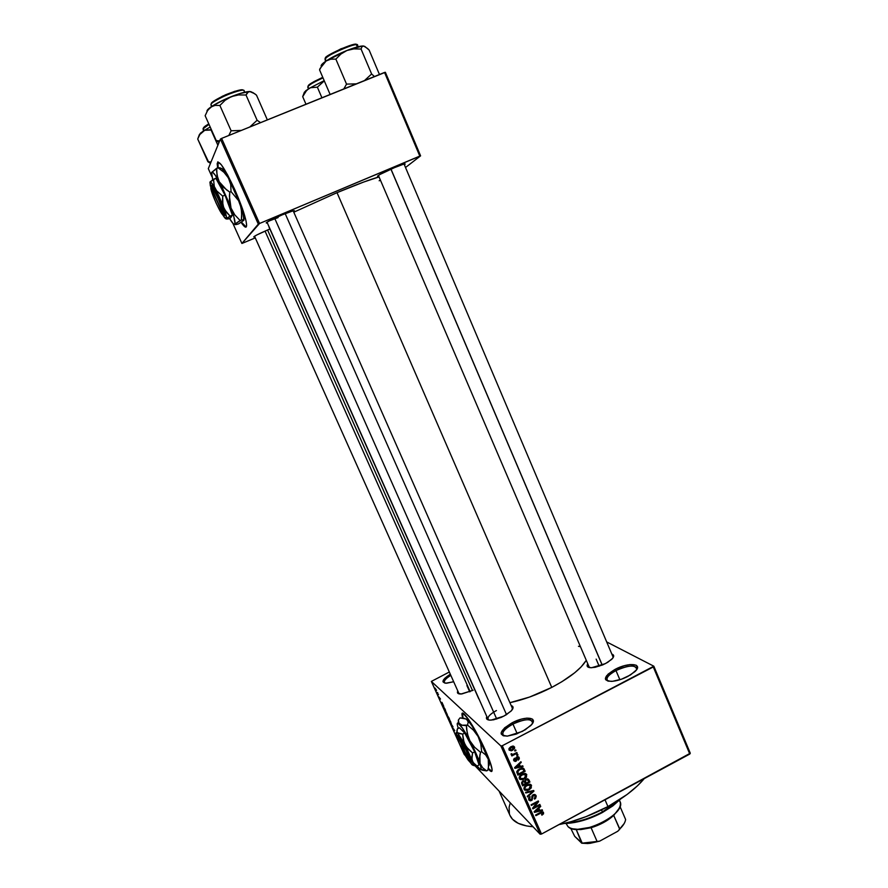 <?xml version="1.0" encoding="UTF-8"?>
<svg xmlns="http://www.w3.org/2000/svg" width="888" height="888" viewBox="0 0 888 888"><rect width="100%" height="100%" fill="white"/><g stroke="black" fill="none" stroke-linecap="round" stroke-linejoin="round"><path stroke-width="1.33" d="M615.983 670.573C607.88 675.169 605.283 678.687 608.18 681.152L607.037 680.019C606.404 677.333 609.39 674.181 615.983 670.573L619.868 679.742L615.983 670.573C626.573 665.723 633.477 664.812 636.707 667.832L636.729 669.485C635.786 664.624 628.87 664.99 615.983 670.573L615.14 669.341L615.983 670.573M627.816 676.456C621.889 679.442 616.394 681.074 611.333 681.374C602.508 680.319 603.785 676.312 615.14 669.341L624.308 665.711L630.08 664.568L636.141 665.19L637.517 667.11L636.441 669.918L630.613 674.869L621.6 679.165L612.565 681.296L608.08 681.129L605.672 679.697L605.372 678.576L608.047 674.159L615.14 669.341C628.782 661.926 644.033 663.547 634.776 671.75L627.816 676.456M450.815 675.335C445.143 678.932 443.179 681.529 444.932 683.138L444.333 682.506C443.856 680.719 446.009 678.321 450.815 675.335M453.679 681.74L446.586 683.227C440.837 682.606 442.08 679.598 450.305 674.192L444.721 678.343L442.946 681.762L445.754 683.216L453.679 681.74M543.323 812.209L541.314 811.998L535.608 815.006L535.897 815.65L541.98 812.553L542.757 813.364L541.547 814.574L541.935 815.162L543.578 813.697L543.334 812.198M512.942 724.064C503.873 729.27 500.921 733.233 504.095 735.963L502.83 734.787C502.175 731.734 505.538 728.16 512.942 724.064L517.205 733.732L512.942 724.064C523.043 719.369 529.581 718.492 532.534 721.456L532.589 723.254C531.912 718.314 525.363 718.592 512.942 724.064L512.165 722.777L512.942 724.064M522.388 731.401L507.47 736.108C497.968 735.098 499.522 730.646 512.165 722.777L521.4 719.125L526.995 718.115L532.456 719.102L533.333 721.322L531.746 724.442L525.308 729.747L516.072 734.154L507.248 736.119L503.152 735.719L501.221 733.988L501.176 732.711L504.584 727.86L512.165 722.777C525.807 715.373 539.549 717.349 530.536 725.751L522.388 731.401M218.026 161.871L218.104 167.71L218.026 161.871M217.682 167.832L217.16 163.781C218.504 158.852 224.398 167.499 234.832 189.721L227.506 174.736L221.29 164.691L217.693 161.971L217.682 167.832M462.604 713.219L462.97 718.103L462.57 713.264M462.537 718.048L461.96 714.474C461.505 707.081 476.024 729.17 485.525 750.737L476.956 733.433L468.464 719.336L462.992 713.286L462.004 713.952L462.537 718.048M378.71 176.135L377.922 176.301C377.111 175.702 382.628 172.816 394.461 167.643L379.942 174.481L377.478 176.201L378.71 176.135M268.92 221.057L278.099 217.571L268.92 221.057M267.355 222.932L266.567 223.088C265.512 222.599 270.707 219.869 282.129 214.896L269.519 220.746L266.189 222.81L267.355 222.932M254.823 236.874L254.046 237.041C253.258 236.597 257.997 234.155 268.254 229.692L256.743 234.998L253.757 236.819L254.823 236.874M473.138 690.254L461.016 694.016C457.853 694.05 456.787 693.051 457.82 690.997L457.875 693.328L461.738 693.972L473.138 690.254M605.461 663.602L591.552 667.732C587.723 667.721 586.38 666.533 587.523 664.169L587.312 666.422L590.864 667.732L595.182 667.288L602.93 664.801L607.78 662.293L612.698 658.241L613.686 655.955L611.843 654.101C614.33 654.933 614.285 656.687 611.688 659.362L605.461 663.602M496.448 710.533C489.122 714.674 486.58 717.837 488.822 720.035L488 719.213C487.501 716.783 490.32 713.897 496.448 710.533M503.829 716.15L491.131 720.124C487.135 720.235 485.692 719.025 486.802 716.516L486.99 719.269L489.477 720.113L493.55 719.824L501.243 717.382L506.249 714.796L511.655 710.456L512.986 706.926L511.177 705.572C513.752 706.404 513.708 708.258 511.033 711.133L503.829 716.15M466.91 685.558L469.708 691.819L466.91 685.558M596.159 659.118L599.189 666.222L596.159 659.118M589.399 667.587L378.388 175.402M605.005 799.788L607.947 806.582C623.887 797.824 635.986 788.511 644.222 778.632L637.418 785.869L627.083 794.483L607.947 806.582L605.005 799.788M337.018 192.663L551.759 687.401C569.153 678.177 580.574 669.263 586.025 660.672L581.085 666.955L574.68 672.793L561.893 681.707L551.759 687.401L337.018 192.663L293.784 212.21L337.018 192.663C356.343 184.582 370.351 179.332 379.043 176.923L363.614 182.062L337.018 192.663M606.682 641.924L653.823 666.2L690.287 753.213L653.823 666.2L606.682 641.924M500.91 745.976L540.126 834.209L475.058 765.833L540.126 834.209L541.514 834.043L502.286 745.731L653.29 666.955L689.798 754.045L541.514 834.043L690.287 753.213L689.798 754.045L653.29 666.955L653.823 666.2L502.286 745.731L541.514 834.043L540.126 834.209L500.91 745.976L502.286 745.731L500.91 745.976L431.357 681.418L500.91 745.976M465.401 755.688L464.213 754.445L431.357 681.418L449.328 672.005L431.357 681.418L464.213 754.445L465.401 755.688M488.178 768.786L491.353 771.505L492.085 769.441L489.732 760.983L485.525 750.737C489.843 760.528 492.052 767.032 492.13 770.251C492.019 772.305 490.709 771.816 488.178 768.786M436.53 690.254L434.998 688.034L436.53 690.254M438.528 694.738L436.874 692.496L438.528 694.738M440.481 699.045L438.961 696.936L440.481 699.045M444.833 708.746L442.746 705.683L443.911 708.746L445.554 710.345L442.712 705.794L443.911 708.746L445.554 710.345L444.833 708.746M448.817 717.604L446.786 714.818L447.918 717.648L449.572 719.291L446.775 714.873L447.918 717.648L449.572 719.291L448.817 717.604M452.747 726.329L450.305 722.954L452.68 726.428L451.781 726.218L452.025 726.784L452.98 726.85L452.747 726.329L450.305 722.954L452.68 726.428L451.781 726.218L452.025 726.784L452.98 726.85L452.747 726.329M457.242 737.162L456.854 735.786L457.242 737.162M456.61 734.975L454.967 733.31L457.276 737.495L456.232 736.119L456.665 735.175L454.967 733.31L456.61 734.975M457.653 739.027L457.864 739.693L457.653 739.027M454.723 730.702L452.669 727.849L454.09 730.946L453.668 729.015L454.723 730.702L452.636 727.916L454.19 731.057L453.635 729.048L454.723 730.702M451.326 723.476L448.773 719.058L451.326 723.476M447.319 714.551L444.733 710.222L447.319 714.563M443.512 705.794L441.98 702.386L441.136 702.563L443.767 706.371L441.98 702.386L441.136 702.563L441.392 703.141L443.512 705.794M437.551 692.54L437.795 693.095L437.551 692.54M515.695 749.883L514.652 750.427L514.94 751.093L515.984 750.549L515.695 749.883L514.652 750.427L514.94 751.093L515.984 750.549L515.695 749.883M517.693 754.4L516.649 754.944L516.938 755.61L517.981 755.055L517.693 754.4L516.649 754.944L516.938 755.61L517.981 755.055L517.693 754.4M522.743 765.822L520.324 766.4L519.325 764.135L521.245 762.415L520.934 761.726L514.596 767.654L514.896 768.342L523.054 766.51L522.743 765.822L520.324 766.4L519.325 764.135L521.245 762.415L520.934 761.726L514.596 767.654L514.896 768.342L523.054 766.51L522.743 765.822M526.495 777.189L526.473 774.181L523.01 773.681L519.547 776.312L519.169 777.977L519.913 779.409L522.965 779.72L526.495 777.189L525.918 776.645L526.495 777.189L526.551 774.269L524.852 773.415L521.966 774.136C519.902 775.091 519.036 776.589 519.347 778.632L524.286 779.142L526.495 777.189M531.246 787.922L531.224 784.925L527.783 784.426L524.32 787.057L523.942 788.722L524.686 790.154L527.727 790.453L531.246 787.922L530.669 787.379L531.246 787.922L531.302 785.025L529.614 784.16L526.728 784.892C524.675 785.847 523.809 787.345 524.12 789.388L529.048 789.887L531.246 787.922M536.075 795.67L534.842 794.505L532.822 794.915L531.901 796.07L531.779 799.466L530.547 800.055L529.67 799.5L530.003 796.625L528.704 797.957L528.804 799.922L530.291 800.854L532.178 800.044L532.722 796.125L533.788 795.248L535.32 796.403L534.21 798.523L534.598 799.122L535.653 798.301L536.241 796.148L534.887 794.516L535.797 795.193L533.089 794.76L531.801 796.658L531.901 799.278L529.736 799.6L530.003 796.625L528.948 800.155L531.524 800.532L533.388 795.404L535.209 796.059L534.598 799.122L536.075 795.67M542.224 809.812L539.826 810.411L538.827 808.158L540.736 806.448L540.426 805.771L534.143 811.699L534.443 812.376L542.524 810.5L542.224 809.812L539.826 810.411L538.827 808.158L540.736 806.448L540.426 805.771L534.143 811.699L534.443 812.376L542.524 810.5L542.224 809.812M539.815 804.384L534.043 807.458L538.605 801.642L538.295 800.943L531.08 804.794L531.368 805.449L537.151 802.352L532.589 808.191L532.889 808.879L540.104 805.028L539.815 804.384L534.043 807.458L538.605 801.642L538.295 800.943L531.08 804.794L531.368 805.449L537.151 802.352L532.589 808.191L532.889 808.879L540.104 805.028L539.815 804.384M533.666 790.498L525.529 792.296L525.829 792.973L532.989 791.308L527.283 796.236L527.583 796.913L533.954 791.13L533.666 790.498L525.529 792.296L525.829 792.973L532.989 791.308L527.283 796.236L527.583 796.913L533.954 791.13L533.666 790.498M529.026 780.019L526.895 778.832L524.642 780.985L522.144 781.584L521.556 783.083L522.688 785.88L529.925 782.039L527.75 778.809L529.026 780.019L526.018 779.153L524.642 780.985L522.81 781.085L521.778 783.849L522.688 785.88L529.925 782.039L529.026 780.019M524.32 769.374L522.211 768.009L518.059 769.818L516.761 772.038L517.904 775.124L525.163 771.295L522.921 768.065L525.163 771.295L523.987 768.786L519.547 768.83L516.761 772.183L517.904 775.124L525.163 771.295L523.576 770.063L522.91 768.065L524.32 769.374M519.236 757.63L518.226 756.709L516.527 757.12L515.218 760.716L514.452 759.95L514.607 758.219L513.697 759.229L513.919 760.827L515.306 761.449L516.494 760.794L517.427 757.453L518.503 758.086L518.248 760.128L519.358 758.774L518.226 756.709L519.014 757.242L516.827 756.942L515.54 760.628L514.518 760.117L514.607 758.219L513.764 760.539L515.939 761.238L516.838 757.952L518.315 757.73L518.248 760.128L519.236 757.63M516.86 752.525L512.831 754.434L511.122 753.79L511.111 754.567L512.409 754.856L511.555 755.3L511.854 755.954L517.149 753.179L516.86 752.525L512.975 754.4L511.122 753.79L511.177 754.667L512.409 754.856L511.555 755.3L511.854 755.954L517.149 753.179L516.86 752.525M514.552 747.052L512.92 746.075L510.711 746.808L509.079 748.44L509.113 750.038L511.366 750.826L514.518 748.562L514.607 747.174L513.564 746.164L514.552 747.052L510.944 746.686L509.246 750.249L512.62 750.327L514.552 747.052M220.402 139.083L258.308 224.098L241.913 243.467L232.8 223.188L241.913 243.467L259.54 223.487L221.623 138.395L384.537 72.439L419.802 156.088L259.54 223.487L420.59 155.844L405.516 167.51L420.59 155.844L385.37 72.283L420.59 155.844L419.802 156.088L384.537 72.439L385.37 72.283L221.623 138.395L259.54 223.487L258.308 224.098L220.402 139.083L221.623 138.395L220.402 139.083L208.314 168.631L220.402 139.083M211.877 176.579L208.314 168.631L211.877 176.579M241.081 222.377L243.956 226.063L245.876 227.162L246.62 225.497L246.087 221.134L242.502 208.869L234.832 189.721C242.246 206.771 246.176 218.626 246.62 225.286C246.464 228.505 244.622 227.539 241.081 222.377M255.278 237.884L241.913 243.467L255.278 237.884M269.874 229.015L268.254 229.692L269.874 229.015M293.506 211.577L294.416 210.7L293.04 210.845L282.129 214.896C291.053 211.233 295.049 209.979 294.128 211.133L293.506 211.577M404.373 164.802L405.117 163.892L403.208 164.313L394.461 167.643C402.419 164.358 405.938 163.27 404.995 164.358L404.373 164.802M379.176 180.775L380.375 180.042M478.776 698.834L268.953 226.94M509.912 702.686C523.565 699.755 537.506 694.66 551.759 687.401L529.581 697.047L509.912 702.686M578.454 646.286L579.997 646.586M499.112 791.108L510.123 815.728C513.164 822.077 520.801 825.751 533.022 826.75L526.628 825.951L518.248 823.331L512.465 819.191L509.978 815.395M559.018 824.608C575.491 821.211 591.808 815.195 607.947 806.582L586.147 816.605L571.217 821.622L559.018 824.608M509.401 813.752L509.102 807.27L510.267 802.841M612.942 656.698L613.009 657.819M512.354 708.213L512.432 709.423M541.935 815.162L543.5 813.852L542.746 813.097L543.5 813.852L543.389 812.265L540.503 812.387L535.608 815.006L535.897 815.65L541.846 812.576L542.701 812.986L541.547 814.574L541.935 815.162M541.28 812.009L541.846 812.576L541.28 812.009M542.823 811.843L543.556 812.564L542.823 811.843M541.913 809.889L542.524 810.5L541.913 809.889M537.984 808.08L539.826 810.411L537.984 808.08M538.883 810.644L534.654 811.221L538.084 808.835L537.651 808.391L538.883 810.644L535.02 811.588L538.084 808.835L538.883 810.644M538.028 801.087L538.605 801.642L538.028 801.087M534.709 794.471L534.842 795.526L534.709 794.471M531.801 796.836L532.745 797.757L531.801 796.836M530.969 799.999L531.524 800.532L530.969 799.999M528.582 798.301L529.559 799.267L528.582 798.301M529.736 799.6L528.593 798.456M533.355 790.564L533.954 791.13L533.355 790.564M532.434 790.775L532.989 791.308L532.434 790.775M531.135 791.053L531.723 791.63L531.135 791.053M528.504 789.354L529.048 789.887L525.907 789.798L523.976 787.967L524.963 788.933L524.963 786.191L525.485 786.701L526.995 785.558L526.462 785.036L530.524 785.591L528.771 789.221L525.141 789.243L524.841 788.067L526.196 786.058L529.026 784.925L530.425 785.469L530.846 786.646L528.527 789.354M525.185 789.299L524.042 789.177L525.185 789.299M530.38 784.326L531.546 785.447L530.38 784.326M530.192 784.27L530.291 785.336L530.192 784.27M530.158 785.236L529.159 784.304M525.141 789.243L524.031 788.167M527.661 778.787L529.925 782.039L528.327 780.785L527.661 778.787M524.841 781.829L526.251 783.183L524.841 781.829M521.833 783.416L523.243 784.781L521.833 783.416M525.407 783.638L523.243 784.781L521.589 782.539L522.732 783.638L522.677 781.163L524.486 781.751L523.52 780.83L525.407 783.638L523.243 784.781L522.455 782.694L523.221 781.673L524.364 781.64L525.407 783.638M528.793 781.84L526.251 783.183L524.642 780.896L525.685 781.895L525.785 779.298L527.783 779.819L526.773 778.854L528.793 781.84L526.251 783.183L525.441 781.018L526.318 779.808L527.716 779.764L528.793 781.84M523.742 778.621L524.286 779.142L521.933 779.165L519.28 778.465L520.457 778.598L519.203 777.222L520.19 778.188L520.19 775.446L520.712 775.957L522.233 774.813L521.689 774.292L525.951 775.157L524.009 778.487L520.379 778.499L520.512 776.19L523.221 774.38L525.485 774.547L525.896 776.678L523.765 778.61M525.585 773.57L526.795 774.702L525.585 773.57M525.441 773.526L525.552 774.614L525.441 773.526M525.385 774.48L524.42 773.592M517.071 772.693L518.47 774.025L517.071 772.693M521.8 768.042L522.766 768.953M524.031 771.084L518.47 774.025L516.783 771.75L517.948 772.86L516.971 771.173L517.682 771.85L519.824 769.485L519.28 768.975L521.722 768.808L521.056 768.198L523.199 769.352L524.031 771.084L518.47 774.025L517.76 771.439L519.824 769.485L522.832 768.997L524.031 771.084M522.399 765.911L523.054 766.51L522.399 765.911M518.459 764.035L520.324 766.4L518.459 764.035M519.38 766.633L515.096 767.188L518.57 764.801L518.104 764.368L519.38 766.633L515.484 767.554L518.57 764.801L519.38 766.633M517.959 756.665L517.981 757.42L517.959 756.665M516.694 757.02L517.249 757.531L516.694 757.02M516.217 757.375L516.838 757.952L516.217 757.375M515.884 757.875L516.838 758.752L515.884 757.875M515.362 760.694L515.939 761.238L515.362 760.694M514.296 760.061L513.641 760.184L514.296 760.061M513.664 759.329L514.518 760.117L513.664 759.329M517.415 754.545L517.981 755.055L517.415 754.545M516.583 752.669L517.149 753.179L516.583 752.669M511.222 753.757L512.409 754.856L511.222 753.757M515.417 750.027L515.984 750.549L515.417 750.027M513.275 746.098L513.286 746.897L513.275 746.098M512.054 749.805L512.62 750.327L512.054 749.805M509.812 749.616L508.957 749.627L509.812 749.616M512.332 749.672L509.923 749.716L508.968 748.773L509.823 749.55L511.288 747.319L510.722 746.808L513.697 747.263L512.01 749.827L510.156 749.938L509.912 748.495L513.308 746.975L513.841 748.14L512.332 749.672M452.769 726.395L452.025 726.784L452.769 726.384M449.273 720.434L449.483 719.702L450.782 721.944L450.76 722.91L449.051 719.691L450.804 722.954L449.284 720.457M448.362 717.782L447.097 715.406L448.362 717.782M449.139 718.547L447.741 715.961L449.139 718.547M445.276 711.543L445.476 710.777L447.008 714.063L445.276 711.554M445.11 709.612L443.045 706.26L445.11 709.612M441.503 703.085L442.08 702.63L441.414 702.974L442.124 702.73L441.614 702.985L442.169 702.808L442.535 704.484L441.414 702.974L442.624 704.439L441.514 703.096M436.363 690.664L435.32 688.6L436.363 690.664M491.73 771.306L488.278 768.264L491.863 771.306M241.447 222.144C243.634 225.374 245.21 226.995 246.187 227.006L241.447 222.155M602.43 811.898C589.954 818.47 577.933 822.188 566.378 823.054L565.723 823.098C577.422 822.344 589.654 818.614 602.43 811.898L601.553 809.878L602.43 811.898L619.436 799.777L602.43 811.898M564.191 823.465L567.288 823.376C578.565 822.532 590.287 818.903 602.453 812.498L582.672 820.59L574.825 822.443L564.191 823.465M620.745 798.911L612.798 805.938L602.453 812.498L620.745 798.911M325.397 58.73L325.252 58.974C321.833 57.52 359.462 40.571 357.553 45.266C357.309 41.736 327.439 54.412 325.252 58.974L326.118 60.995L330.747 59.185L335.853 59.108L346.531 84.116L356.343 83.849L346.531 84.116L335.853 59.108L340.892 54.068L346.953 50.483L326.129 60.983L320.024 68.554L319.569 69.897L330.125 94.461L319.569 69.897L322.366 64.78L326.129 60.983L325.252 58.974L325.064 59.796L326.418 57.11M379.454 74.492L369.131 50.05L379.454 74.492M374.436 76.523L371.617 73.982L361.061 49.04L361.949 46.731L363.636 46.01L367.588 48.518L369.131 50.05L364.79 46.398L362.537 45.976L346.953 50.483L353.868 48.895L361.061 49.04L371.617 73.982L364.535 80.531L371.617 73.982L374.436 76.523M346.531 84.116L343.823 88.922L346.531 84.116M321.356 66.356C320.501 65.501 322.1 63.714 326.129 60.983L330.747 59.185L335.853 59.108L340.892 54.068L346.953 50.483L353.868 48.895L361.061 49.04L361.949 46.731L363.636 46.01C360.706 45.776 355.156 47.275 346.953 50.483C338.628 53.857 331.69 57.365 326.129 60.983L321.123 65.701M327.794 55.966L340.759 48.895L353.968 44.511M356.565 44.789C357.453 40.681 322.3 56.754 325.607 58.042M390.931 169.164L602.186 665.112L390.931 169.164M606.67 675.646L607.414 677.411M390.998 169.131L602.253 665.09M506.515 714.629L285.181 213.642L506.515 714.629M496.714 719.047L274.647 218.215M267.566 229.981L472.516 690.564M470.152 691.641L265.035 231.08L470.152 691.641M566.067 823.431L567.876 826.451C577.7 838.216 627.605 814.13 619.935 801.398L619.447 800.266M576.234 829.547L572.549 828.793L580.685 829.614L591.086 827.716C600.155 824.941 607.692 820.845 613.708 815.439L603.551 822.577L594.261 826.695L576.234 829.547L582.206 843.145L574.725 836.363L570.662 828.193L574.725 836.363L581.751 843.223L587.989 843.533L599.633 841.158L597.069 841.424L591.086 827.716L597.069 841.424L587.135 843.234L582.206 843.145L599.633 841.158L589.898 843.367L581.751 843.223L576.234 829.547M619.347 800.377C621.7 803.951 620.101 808.535 614.574 814.118C604.628 822.832 593.04 827.894 579.809 829.303C574.192 829.581 570.207 828.626 567.876 826.451M613.708 815.439L618.947 808.657L613.708 815.439L619.635 829.115L617.87 831.201L599.633 841.158L617.87 831.201L624.175 823.542L619.635 829.115C623.21 825.685 625.208 822.477 625.618 819.502L619.968 806.404L625.618 819.502C625.208 822.432 623.265 825.596 619.78 828.97L613.708 815.439M304.151 92.796L302.697 96.659L303.152 95.371L302.697 96.659L305.983 104.24L302.697 96.659L305.195 92.063L308.569 88.7L304.373 92.197L302.697 96.659L306.76 90.188L310.567 87.701L317.36 87.168L321.933 97.78L317.36 87.168L324.298 80.886L317.36 87.168L310.567 87.701L305.838 90.676L304.162 92.752M307.914 86.636C308.025 85.459 313.053 82.54 322.988 77.855C314.796 81.485 309.779 84.416 307.914 86.636L308.758 88.578L307.77 87.268L308.236 85.781L307.914 86.636M322.766 77.323C313.198 81.818 308.358 84.638 308.236 85.781L313.986 81.596L322.766 77.323M324.187 80.642L308.569 88.7L324.187 80.642M308.081 86.347L308.236 85.781M207.059 111.444C206.604 110.612 207.87 109.135 210.845 107.026L215.085 105.372L219.88 105.461L231.124 130.78L241.314 130.425L231.124 130.78L219.88 105.461L225.086 100.3L231.368 96.603C222.766 100.1 215.928 103.574 210.845 107.026L207.514 110.689L205.139 115.706L216.25 140.593L219.658 140.892L216.25 140.593L219.258 141.88L216.25 140.593L219.036 142.413L216.25 140.593L205.139 115.706L207.514 110.689L210.845 107.026L215.085 105.372L219.88 105.461L225.086 100.3L231.368 96.603L238.539 94.927L246.009 95.016L247.441 92.463L249.728 91.497L254.634 93.695L256.499 95.149L267.355 119.88L256.499 95.149L252.847 92.541L249.728 91.497L239.849 93.551L225.43 99.123L212.676 105.805L207.015 110.745M243.201 90.243C242.646 88.889 236.796 90.387 225.663 94.75C215.773 99.534 211 102.486 211.344 103.618L210.978 104.573C210.623 103.363 215.784 100.2 226.473 95.083C238.184 90.609 244.1 89.166 244.222 90.754C243.856 86.991 211.533 100.411 210.978 104.573L211.788 106.382L210.978 104.573L211.888 102.775L222.444 96.215L234.787 91.298L242.613 89.921M260.55 122.633L257.12 120.269L246.009 95.016L257.12 120.269L249.806 126.984L257.12 120.269L260.55 122.633M231.124 130.78L228.815 135.487L231.124 130.78M251.226 91.786L249.728 91.497C246.02 91.564 239.893 93.262 231.368 96.603L238.539 94.927L246.009 95.016L248.462 91.73L251.226 91.786M244.844 92.174L244.178 91.331M210.711 162.782L208.502 161.838L211 162.049L207.903 161.727L197.713 139.016L199.844 134.51L202.875 131.258L199.423 134.477L197.957 138.362M203.052 128.816L209.002 124.342L203.052 128.816L203.863 130.603L203.385 127.939L203.052 128.816M204.895 126.318L208.769 123.832L203.863 127.228M208.502 161.838L197.713 139.016L199.844 134.51L204.706 130.314L211.067 130.003L217.882 145.255L211.366 129.648L204.706 130.314L200.477 133.111L199.423 134.954M207.903 161.727L210.478 163.337L207.903 161.727M210.201 127.028L202.875 131.258L210.201 127.028M457.731 735.209L458.508 735.32L457.986 736.751L469.186 761.016L457.986 736.751L457.242 737.262L459.263 743.334L468.853 760.905C465.578 757.264 457.62 741.114 457.265 737.417L457.564 736.496M472.294 760.827L471.85 757.087L472.583 752.924L474.658 751.847L479.043 764.968L476.989 766.044L473.06 762.448L471.894 759.029L472.583 752.924L468.365 749.306L465.09 744.799L463.247 739.615L462.648 734.121L464.724 733.044L474.658 751.847L472.583 752.924L466.577 747.174L463.98 742.268L462.648 734.121L458.363 733.344L456.998 731.967L457.376 728.859L459.407 727.805L464.724 733.044L462.648 734.121L457.498 732.755L456.854 731.035L457.376 728.859L459.407 727.805L464.724 733.044L474.658 751.847L479.043 764.968L476.989 766.044L474.137 763.835L472.294 760.827L473.149 764.923L471.75 764.457L472.649 765.112L469.63 761.66L472.305 764.968L473.171 764.834L472.294 760.827L465.09 744.799L472.294 760.827M457.154 736.696L456.243 733.344L457.498 732.755L465.09 744.799L457.498 732.755L456.199 732.6L457.154 736.696M472.871 765.223L476.989 766.044L473.149 764.923M471.228 763.613L471.75 764.457L471.228 763.613M480.808 769.696L486.657 770.884L482.65 767.776L480.075 763.525L479.476 758.23L480.541 752.325L474.547 747.185L469.885 740.803L467.266 733.455L466.411 725.685L462.004 725.219L459.096 723.842C461.671 726.506 465.257 732.156 469.885 740.803C474.503 749.627 477.899 757.198 480.075 763.525L481.218 769.286L479.176 768.586L477.089 765.989L480.597 769.674L481.074 767.066L474.514 750.071L462.359 727.994L457.786 722.987L457.287 724.664L458.219 728.426L457.309 724.786C457.043 722.777 457.642 722.466 459.096 723.842L458.375 720.035L460.006 717.904L464.324 718.325L467.232 719.657L468.22 722.022L467.532 725.108L473.482 730.191L478.133 736.529L480.785 743.889L481.673 751.736L485.714 754.933L488.278 759.229L488.467 767.365L487.767 770.296L486.657 770.884L482.65 767.776L480.075 763.525L479.842 755.311L480.541 752.325L481.673 751.736L480.541 752.325L474.547 747.185L469.885 740.803L468.32 737.218L466.655 729.581L466.411 725.685L467.532 725.108L462.004 725.219L458.386 722.765L458.375 720.035L460.006 717.904L466.466 719.047L468.22 722.022L467.532 725.108L473.482 730.191L478.133 736.529C473.493 727.916 469.863 722.288 467.232 719.657L471.917 725.829L478.133 736.529L480.785 743.889L481.673 751.736L485.714 754.933L488.278 759.229C486.147 752.902 482.761 745.332 478.133 736.529L488.278 759.229L488.844 764.501L488.211 768.575M479.176 768.586L480.464 769.53L479.176 768.586M482.184 770.196L486.657 770.884L487.767 770.296M488.766 765.434L489.377 763.558L488.278 759.229L489.144 765.356M473.848 765.578L476.501 766.011M458.508 735.32L467.321 750.083L471.473 760.494L471.606 762.148L470.762 761.926L471.639 762.048C472.627 760.228 462.792 739.793 459.041 735.863L458.519 737.295L469.397 761.482L470.163 761.671L466.178 750.482L458.519 737.295C462.015 741.014 471.084 759.884 470.185 761.582L469.397 761.482L458.519 737.295L458.508 735.32M224.131 215.318L223.31 214.974L210.767 187.079L212.088 192.951L216.05 202.941L220.579 211.821L223.31 214.974C221.889 216.528 211.422 194.084 210.8 188.123L211.91 185.226L216.794 192.763L222.844 206.649L225.041 215.362L223.31 214.974L210.767 187.079L211.477 185.17L210.922 186.735L223.487 214.685L222.244 208.935L218.237 198.79L213.62 189.755L210.922 186.735C212.387 184.593 224.597 211.744 223.499 214.652L225.041 215.273C226.251 212.132 213.042 182.773 211.488 185.215L210.922 186.735L223.487 214.685L225.03 215.318L224.409 215.529M226.607 218.47L226.407 218.726C225.907 219.325 224.653 217.982 222.655 214.696L225.719 218.737L228.249 218.981L226.373 219.003L226.085 215.029L222.855 204.651L222.699 196.093L225.03 195.138L232.39 215.174L230.092 216.128L226.318 212.165L223.609 207.337L222.488 201.854L222.699 196.093L216.694 190.92L214.297 186.513L213.52 179.209L215.828 178.255L225.03 195.138L222.699 196.093L216.694 190.92L214.297 186.513L213.52 179.209L209.934 182.096C210.545 181.196 212.321 183.428 215.285 188.789L223.609 207.337C225.752 213.187 226.718 216.883 226.507 218.437L232.39 215.174L230.514 218.037L228.249 218.981L230.514 218.037L232.39 215.174L225.03 195.138L215.828 178.255L209.934 182.096L210.378 186.025L210.179 181.862L212.476 184.094L218.548 195.293L224.797 209.879L230.092 216.128L226.507 218.437M220.712 168.709L221.656 168.431L224.431 171.384L229.97 180.808L237.618 197.536L242.979 212.865L243.923 220.135L244 217.704L240.204 204.251L228.449 177.966L230.714 184.56L231.035 191.597L238.561 200.633L240.204 204.251L241.736 211.966L241.37 219.991L234.809 224.109L240.126 220.513L234.809 214.907L231.024 208.07L229.448 200.299L229.77 192.119L223.721 187.49L219.225 181.763L231.024 208.07C234.01 216.35 235.331 221.556 234.976 223.698L235.187 224.642L238.528 223.898L236.086 224.597L234.809 224.109C234.066 224.919 232.29 223.043 229.493 218.459L233.044 223.443L234.399 224.331L235.02 223.454L233.855 216.672L229.77 204.773L222.289 187.712L215.229 175.147L212.51 172.172L211.622 172.439L212.676 179.764L211.622 172.439C212.487 171.084 215.018 174.192 219.225 181.763L217.826 178.555L216.65 171.717L216.705 168.232L217.96 167.71L223.954 172.272L228.449 177.966L230.714 184.56L231.035 191.597L238.561 200.633L241.247 208.036L241.736 215.984L241.37 219.991L240.126 220.513L234.809 214.907L231.024 208.07L229.415 196.215L229.77 192.119L231.035 191.597L229.77 192.119L226.595 189.921L219.225 181.763L216.994 175.18L216.705 168.232L211.622 172.439L217.96 167.71L223.954 172.272L228.449 177.966C224.231 170.418 221.645 167.333 220.712 168.709L220.235 167.821L217.96 167.71L220.235 167.821M243.812 220.335L238.528 223.898L243.812 220.335M241.37 219.991L243.911 219.935L241.37 219.991M378.199 175.535L377.922 176.301M266.844 222.289L266.567 223.088M254.268 236.419L254.046 237.041M459.107 693.894L254.534 236.23M512.687 708.979L293.173 210.811M293.306 210.778L294.128 211.133M404.229 164.025L404.995 164.358M542.479 812.709L541.658 811.876M534.687 795.393L533.766 794.494M520.379 778.499L519.18 777.344M523.987 768.786L523.421 768.264M518.081 757.508L517.26 756.765M514.674 760.417L513.641 759.44M512.143 754.201L511.566 753.679M509.923 749.716L508.957 748.828M513.442 747.041L512.432 746.12M566.378 823.054L567.288 823.376M619.247 799.966L618.847 800.854M325.064 59.796L325.696 61.272M358.175 46.72L357.553 45.266L356.699 45.732M404.062 164.069L612.964 656.743M488 719.213L267.011 222.178M614.574 814.118L614.185 814.984M579.809 829.303L580.685 829.614M587.135 843.234L587.989 843.533M619.78 828.97L619.413 829.814M308.425 88.8L307.77 87.268M211.622 106.493L210.967 105.017M216.972 140.704L219.325 141.725M203.729 130.691L203.041 129.149M486.002 770.828L481.218 769.286M489.377 763.558L488.744 765.578M470.185 761.582L471.639 762.048M244 217.704L243.179 219.758M223.499 214.652L225.041 215.273"/></g></svg>
